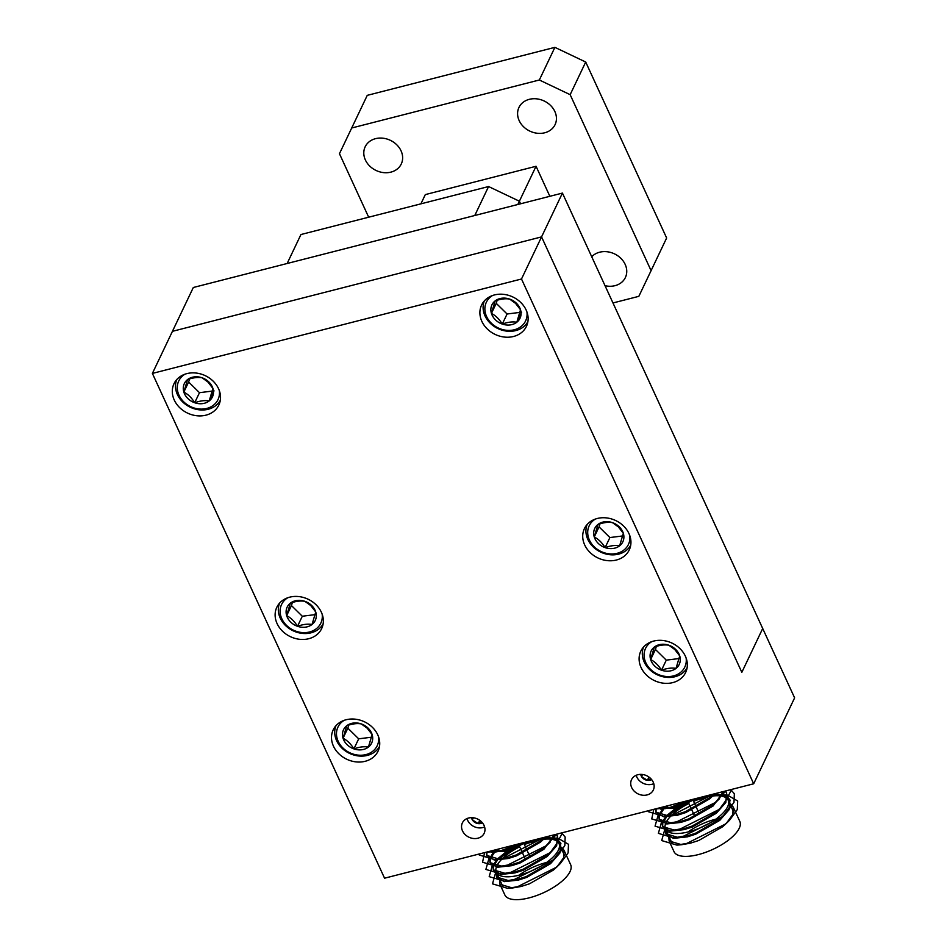 <?xml version="1.0" encoding="UTF-8"?>
<svg xmlns="http://www.w3.org/2000/svg" width="947" height="947" viewBox="0 0 947 947"><rect width="100%" height="100%" fill="white"/><g stroke="black" fill="none" stroke-linecap="round" stroke-linejoin="round"><path stroke-width="1.42" d="M462.491 830.862A12.074 10.062 -154.5 0 0 473.429 838.497A12.074 10.062 -154.5 0 0 484.154 833.301A12.074 10.062 -154.5 0 0 484.024 825.358A12.074 10.062 -154.5 0 0 473.086 817.735A12.074 10.062 -154.5 0 0 462.361 822.919A12.074 10.062 -154.5 0 0 462.491 830.862M631.673 787.584A12.074 10.062 -154.5 0 0 642.599 795.22A12.074 10.062 -154.5 0 0 653.323 790.023A12.074 10.062 -154.5 0 0 653.193 782.08A12.074 10.062 -154.5 0 0 642.267 774.457A12.074 10.062 -154.5 0 0 631.542 779.641A12.074 10.062 -154.5 0 0 631.673 787.584M174.272 400.06A24.823 20.704 -154.5 0 0 196.763 415.745A24.823 20.704 -154.5 0 0 218.828 405.067A24.823 20.704 -154.5 0 0 218.556 388.72A24.823 20.704 -154.5 0 0 196.065 373.035A24.823 20.704 -154.5 0 0 173.999 383.713A24.823 20.704 -154.5 0 0 174.272 400.06M481.857 321.376A24.823 20.704 -154.5 0 0 504.36 337.061A24.823 20.704 -154.5 0 0 526.425 326.384A24.823 20.704 -154.5 0 0 526.153 310.048A24.823 20.704 -154.5 0 0 503.662 294.351A24.823 20.704 -154.5 0 0 481.597 305.029A24.823 20.704 -154.5 0 0 481.857 321.376M584.678 544.916A24.823 20.704 -154.5 0 0 607.181 560.612A24.823 20.704 -154.5 0 0 629.246 549.935A24.823 20.704 -154.5 0 0 628.974 533.587A24.823 20.704 -154.5 0 0 606.482 517.902A24.823 20.704 -154.5 0 0 584.417 528.58A24.823 20.704 -154.5 0 0 584.678 544.916M277.092 623.6A24.823 20.704 -154.5 0 0 299.583 639.296A24.823 20.704 -154.5 0 0 321.649 628.619A24.823 20.704 -154.5 0 0 321.388 612.271A24.823 20.704 -154.5 0 0 298.885 596.586A24.823 20.704 -154.5 0 0 276.82 607.264A24.823 20.704 -154.5 0 0 277.092 623.6M333.474 746.2A24.823 20.704 -154.5 0 0 355.977 761.885A24.823 20.704 -154.5 0 0 378.031 751.208A24.823 20.704 -154.5 0 0 377.77 734.86A24.823 20.704 -154.5 0 0 355.267 719.175A24.823 20.704 -154.5 0 0 333.202 729.853A24.823 20.704 -154.5 0 0 333.474 746.2M641.072 667.517A24.823 20.704 -154.5 0 0 663.563 683.201A24.823 20.704 -154.5 0 0 685.628 672.524A24.823 20.704 -154.5 0 0 685.368 656.188A24.823 20.704 -154.5 0 0 662.864 640.492A24.823 20.704 -154.5 0 0 640.799 651.169A24.823 20.704 -154.5 0 0 641.072 667.517M562.435 193.081L541.554 236.892L172.449 331.32L541.554 236.892L741.832 672.311L541.554 236.892L521.501 278.998L152.384 373.414L193.318 287.497L562.435 193.081L794.616 697.868L753.682 783.785L384.565 878.2L152.384 373.414M762.702 628.5L741.832 672.311L762.702 628.5M753.682 783.785L521.501 278.998M518.826 875.253A34.483 13.459 155.3 0 1 540.204 864.362A34.483 13.459 155.3 0 1 546.597 862.48M558.103 842.132A34.483 13.459 155.3 0 1 559.002 843.493A34.483 13.459 155.3 0 1 525.218 873.371A34.483 13.459 155.3 0 1 497.163 873.596M496.335 872.317L496.477 872.601A34.483 13.459 155.3 0 1 496.335 872.317A34.483 13.459 155.3 0 1 496.37 867.061M496.666 866.292A34.483 13.459 155.3 0 1 501.152 859.852M502.182 858.787A34.483 13.459 155.3 0 1 519.714 846.796M524.413 844.629A34.483 13.459 155.3 0 1 530.119 842.439A34.483 13.459 155.3 0 1 541.542 839.539M542.548 837.787L544.063 837.657M545.377 837.574L552.728 838.036M553.51 838.202L557.937 840.013M558.387 840.332L560.707 843.102L560.328 850.501L553.664 859.639L550.112 862.835L526.212 876.579L517.808 879.266L509.166 880.781L496.619 877.052L496.346 873.229M496.583 876.969L504.206 881.645L518.21 880.13L526.615 877.443L550.503 863.711L559.973 852.951L560.719 843.102M560.896 843.54L558.339 840.877M557.854 840.581L553.131 838.9M552.302 838.758L544.466 838.521M542.595 838.687L525.313 842.96M560.506 846.772L561.251 847.222M561.713 847.541L564.033 850.311L563.654 857.71L556.978 866.848L553.427 870.056L529.527 883.788L521.122 886.475L512.481 887.99L499.933 884.261L499.673 880.438M499.898 884.178L504.858 894.962A36.211 14.134 -24.7 0 0 535.173 896.063A36.211 14.134 -24.7 0 0 570.65 864.694L564.033 850.311M524.236 842.475L512.943 847.731L504.538 850.418L495.897 851.933L488.534 851.602M487.184 851.945L504.94 851.282L513.345 848.595L527.657 841.599M543.72 838L540.157 841.208L516.257 854.94L507.864 857.627L499.211 859.142L486.663 855.413L486.285 852.182M486.628 855.33L494.263 860.006L508.255 858.503L516.66 855.804L540.559 842.072L545.981 836.911M554.161 834.816L547.035 845.221L543.471 848.417L519.583 862.149L511.179 864.848L502.537 866.351L489.99 862.634L489.717 858.811M489.942 862.551L497.577 867.215L511.569 865.712L519.974 863.025L543.874 849.281L554.847 834.638M556.327 834.26L557.392 835.893L557.014 843.292L550.349 852.43L546.798 855.626L522.898 869.37L514.493 872.057L505.852 873.572L493.304 869.843L493.032 866.02M493.269 869.76L500.892 874.436L514.896 872.921L523.3 870.234L547.188 856.502L556.658 845.742L557.392 835.893M557.582 836.331L555.948 834.366M486.924 852.016L486.853 855.757M489.883 858.207L493.02 852.916M493.778 852.051L496.133 849.66M498.051 849.175L495.032 851.992M494.145 852.951L490.51 858.444M490.286 859.071L490.167 862.966M493.209 865.416L496.346 860.136M497.092 859.26L507.781 850.501M511.853 849.151L498.347 859.213M497.459 860.16L493.825 865.653M493.6 866.28L493.482 870.175M522.673 853.247L525.313 858.988A2.581 1.006 -24.7 0 0 526.153 859.32M496.903 873.548L496.796 877.396M520.305 843.481L501.07 850.631L485.444 852.395M544.17 837.373L504.384 857.84L494.488 859.545L479.253 855.011L478.898 854.076M556.67 834.177L545.957 845.86L507.699 865.049L497.814 866.754L482.568 862.22L484.604 852.608M562.589 832.662L553.723 849.104L549.284 853.081L511.013 872.258L501.129 873.963L485.882 869.429L488.972 858.384M489.315 857.946L490.676 856.36M495.257 851.98L499.199 848.879M562.601 834.023L565.17 837.065L564.814 845.647L557.037 856.313L552.598 860.29L514.339 879.467L504.443 881.172L489.197 876.638L492.286 865.594M492.629 865.156L493.991 863.581M498.572 859.189L502.881 855.828L519.501 846.334M524.271 844.322L542.134 839.066M544.288 838.699L546.182 838.426M553.616 837.988L557.996 838.332M558.304 838.379L568.484 844.286L568.129 852.856L560.352 863.522L555.913 867.499L517.654 886.688L507.758 888.381L492.511 883.847L495.601 872.803M543.732 839.255A34.483 13.459 155.3 0 1 551.959 839.302M552.799 839.468A34.483 13.459 155.3 0 1 557.594 841.634M688.007 831.975A34.483 13.459 155.3 0 1 709.374 821.085A34.483 13.459 155.3 0 1 715.766 819.202M727.272 798.854A34.483 13.459 155.3 0 1 728.172 800.215A34.483 13.459 155.3 0 1 694.388 830.093A34.483 13.459 155.3 0 1 666.345 830.318M665.658 829.335A34.483 13.459 155.3 0 1 665.516 829.039A34.483 13.459 155.3 0 1 665.552 823.783M665.848 823.014A34.483 13.459 155.3 0 1 670.322 816.574M671.364 815.521A34.483 13.459 155.3 0 1 688.883 803.518M693.583 801.351A34.483 13.459 155.3 0 1 699.3 799.161A34.483 13.459 155.3 0 1 710.712 796.261M711.73 794.509L713.245 794.379M714.547 794.296L721.91 794.758M722.679 794.935L727.118 796.735M727.568 797.054L729.888 799.824L729.51 807.223L722.845 816.361L719.282 819.569L695.394 833.301L686.989 835.988L678.348 837.503L665.8 833.774L665.528 829.951M665.753 833.691L673.388 838.367L687.38 836.852L695.785 834.165L719.684 820.433L729.143 809.673L729.888 799.824M730.078 800.262L727.509 797.599M727.024 797.303L722.301 795.634M721.484 795.48L713.647 795.243M711.777 795.421L694.482 799.682M729.687 803.494L730.433 803.944M730.883 804.263L733.203 807.033L732.824 814.432L726.16 823.57L722.608 826.778L698.708 840.51L690.304 843.197L681.662 844.712L669.115 840.983L668.842 837.172M669.079 840.9L674.027 851.684A36.211 14.134 -24.7 0 0 704.355 852.785A36.211 14.134 -24.7 0 0 739.82 821.416L733.203 807.033M693.417 799.197L682.124 804.453L673.719 807.14L665.078 808.655L657.703 808.336M656.366 808.679L674.122 808.016L682.527 805.317L696.838 798.321M713.576 794.036L709.339 797.93L685.439 811.662L677.034 814.361L668.393 815.864L655.845 812.147L655.454 808.904M655.809 812.064L663.445 816.74L677.436 815.225L685.841 812.538L709.729 798.794L715.163 793.633M723.342 791.538L716.204 801.943L712.653 805.139L688.753 818.883L680.348 821.57L671.707 823.085L659.159 819.356L658.899 815.533M659.124 819.273L666.759 823.949L680.751 822.434L689.156 819.747L713.055 806.015L724.029 791.372M725.509 790.982L726.574 792.615L726.195 800.014L719.531 809.152L715.968 812.36L692.068 826.092L683.675 828.779L675.022 830.294L662.474 826.565L662.213 822.742M662.438 826.482L670.074 831.158L684.065 829.643L692.47 826.956L716.37 813.224L725.828 802.464L726.574 792.615M726.751 793.053L725.13 791.088M656.093 808.738L656.022 812.479M659.065 814.929L662.202 809.649M662.947 808.774L665.303 806.382M667.233 805.897L664.202 808.726M663.314 809.673L659.692 815.166M659.467 815.793L659.349 819.7M662.379 822.138L665.516 816.859M666.274 815.983L676.963 807.223M681.035 805.873L667.528 815.935M666.641 816.882L663.007 822.375M662.782 823.002L662.663 826.909M691.855 809.969L694.494 815.71A2.581 1.006 -24.7 0 0 695.323 816.042M666.084 830.27L665.978 834.118M689.487 800.203L670.239 807.353L654.626 809.117M713.34 794.095L673.566 814.562L663.669 816.267L648.423 811.733L648.068 810.798M725.84 790.899L715.139 802.594L676.88 821.771L666.984 823.476L651.749 818.942L653.785 809.342M731.771 789.384L722.892 805.826L718.453 809.803L680.195 828.992L670.298 830.685L655.064 826.151L658.153 815.107M658.496 814.669L659.846 813.094M664.427 808.702L668.381 805.601M731.771 790.745L734.351 793.799L733.984 802.369L726.207 813.035L721.768 817.012L683.509 836.201L673.625 837.894L658.378 833.36L661.468 822.316M661.811 821.878L663.172 820.303M667.753 815.923L672.05 812.55L688.682 803.068M693.441 801.044L711.315 795.788M713.47 795.421L715.352 795.149M722.798 794.711L727.178 795.054M727.474 795.101L737.666 801.008L737.299 809.578L729.533 820.256L725.094 824.221L686.824 843.41L676.939 845.115L661.693 840.581L664.782 829.525M712.902 795.977A34.483 13.459 155.3 0 1 721.141 796.036M721.981 796.19A34.483 13.459 155.3 0 1 726.775 798.368M287.758 597.758A21.722 18.111 -154.5 0 0 286.503 625.351A21.722 18.111 -154.5 0 0 310.604 631.685A21.722 18.111 -154.5 0 0 322.146 614.141M323.128 623.848A24.137 20.124 25.5 0 1 285.438 625.434A24.137 20.124 25.5 0 1 279.59 603.109M311.729 605.547A15.554 12.974 -154.5 0 0 304.898 601.333A15.554 12.974 -154.5 0 0 290.362 603.156A15.554 12.974 -154.5 0 0 286.669 615.645A15.554 12.974 -154.5 0 0 297.512 626.298A15.554 12.974 -154.5 0 0 312.048 624.475A15.554 12.974 -154.5 0 0 315.73 611.987A15.554 12.974 -154.5 0 0 311.729 605.547M310.805 605.618L304.898 601.333C300.732 600.576 295.89 601.191 290.362 603.156L286.669 615.645C290.918 617.846 294.541 621.398 297.512 626.298C302.957 624.345 307.799 623.73 312.048 624.475L315.73 611.987L310.805 605.618M292.374 602.493L291.463 605.571L302.306 616.237L315.102 614.627M291.463 605.571L286.669 615.645M302.306 616.237L297.512 626.298M651.737 641.664A21.722 18.111 -154.5 0 0 650.482 669.269A21.722 18.111 -154.5 0 0 674.584 675.602A21.722 18.111 -154.5 0 0 686.125 658.047M687.108 667.753A24.137 20.124 25.5 0 1 649.417 669.34A24.137 20.124 25.5 0 1 643.569 647.014M675.708 649.464A15.554 12.974 -154.5 0 0 668.878 645.238A15.554 12.974 -154.5 0 0 654.341 647.061A15.554 12.974 -154.5 0 0 650.648 659.55A15.554 12.974 -154.5 0 0 661.491 670.204A15.554 12.974 -154.5 0 0 676.028 668.381A15.554 12.974 -154.5 0 0 679.721 655.904A15.554 12.974 -154.5 0 0 675.708 649.464M674.785 649.535L668.878 645.238C664.711 644.493 659.87 645.096 654.341 647.061L650.648 659.55C654.898 661.752 658.52 665.303 661.491 670.204C666.937 668.251 671.778 667.647 676.028 668.381L679.721 655.904L674.785 649.535M656.354 646.41L655.442 649.476L666.286 660.142L679.082 658.532M655.442 649.476L650.648 659.55M666.286 660.142L661.491 670.204M344.14 720.347A21.722 18.111 -154.5 0 0 342.885 747.941A21.722 18.111 -154.5 0 0 366.986 754.286A21.722 18.111 -154.5 0 0 378.528 736.73M379.51 746.437A24.137 20.124 25.5 0 1 341.831 748.023A24.137 20.124 25.5 0 1 335.984 725.698M368.111 728.148A15.554 12.974 -154.5 0 0 361.281 723.922A15.554 12.974 -154.5 0 0 346.744 725.745A15.554 12.974 -154.5 0 0 343.051 738.234A15.554 12.974 -154.5 0 0 353.894 748.888A15.554 12.974 -154.5 0 0 368.43 747.065A15.554 12.974 -154.5 0 0 372.124 734.576A15.554 12.974 -154.5 0 0 368.111 728.148M367.199 728.207L361.281 723.922C357.114 723.177 352.272 723.78 346.744 725.745L343.051 738.234C347.312 740.436 350.923 743.987 353.894 748.888C359.339 746.934 364.181 746.331 368.43 747.065L372.124 734.576L367.199 728.207M348.756 725.082L347.845 728.16L358.688 738.826L371.484 737.216M347.845 728.16L343.051 738.234M358.688 738.826L353.894 748.888M184.937 374.207A21.722 18.111 -154.5 0 0 183.682 401.8A21.722 18.111 -154.5 0 0 207.784 408.145A21.722 18.111 -154.5 0 0 219.325 390.59M220.308 400.297A24.137 20.124 25.5 0 1 182.617 401.883A24.137 20.124 25.5 0 1 176.769 379.558M208.908 382.008A15.554 12.974 -154.5 0 0 202.078 377.782A15.554 12.974 -154.5 0 0 187.542 379.605A15.554 12.974 -154.5 0 0 183.848 392.094A15.554 12.974 -154.5 0 0 194.691 402.747A15.554 12.974 -154.5 0 0 209.216 400.924A15.554 12.974 -154.5 0 0 212.909 388.436A15.554 12.974 -154.5 0 0 208.908 382.008M207.985 382.067L202.078 377.782C197.911 377.036 193.07 377.64 187.542 379.605L183.848 392.094C188.098 394.295 191.72 397.847 194.691 402.747C200.137 400.794 204.978 400.19 209.216 400.924L212.909 388.436L207.985 382.067M189.554 378.942L188.642 382.02L199.486 392.685L212.282 391.075M188.642 382.02L183.848 392.094M199.486 392.685L194.691 402.747M214.022 390.862L209.216 400.924M595.343 519.074A21.722 18.111 -154.5 0 0 594.1 546.668A21.722 18.111 -154.5 0 0 618.202 553.012A21.722 18.111 -154.5 0 0 629.743 535.457M630.726 545.164A24.137 20.124 25.5 0 1 593.035 546.75A24.137 20.124 25.5 0 1 587.187 524.425M619.314 526.875A15.554 12.974 -154.5 0 0 612.484 522.649A15.554 12.974 -154.5 0 0 597.948 524.472A15.554 12.974 -154.5 0 0 594.254 536.961A15.554 12.974 -154.5 0 0 605.097 547.615A15.554 12.974 -154.5 0 0 619.634 545.792A15.554 12.974 -154.5 0 0 623.327 533.303A15.554 12.974 -154.5 0 0 619.314 526.875M618.403 526.934L612.484 522.649C608.329 521.904 603.488 522.507 597.948 524.472L594.254 536.961C598.516 539.163 602.126 542.714 605.097 547.615C610.555 545.661 615.396 545.058 619.634 545.792L623.327 533.303L618.403 526.934M599.972 523.809L599.06 526.887L609.904 537.553L622.7 535.943M599.06 526.887L594.254 536.961M609.904 537.553L605.097 547.615M492.523 295.523A21.722 18.111 -154.5 0 0 491.28 323.128A21.722 18.111 -154.5 0 0 515.381 329.461A21.722 18.111 -154.5 0 0 526.923 311.906M527.905 321.613A24.137 20.124 25.5 0 1 490.215 323.199A24.137 20.124 25.5 0 1 484.367 300.874M516.494 303.324A15.554 12.974 -154.5 0 0 509.664 299.098A15.554 12.974 -154.5 0 0 495.127 300.921A15.554 12.974 -154.5 0 0 491.434 313.41A15.554 12.974 -154.5 0 0 502.277 324.063A15.554 12.974 -154.5 0 0 516.813 322.24A15.554 12.974 -154.5 0 0 520.507 309.764A15.554 12.974 -154.5 0 0 516.494 303.324M515.582 303.395L509.664 299.098C505.509 298.352 500.667 298.956 495.127 300.921L491.434 313.41C495.695 315.611 499.306 319.163 502.277 324.063C507.734 322.11 512.576 321.507 516.813 322.24L520.507 309.764L515.582 303.395M497.151 300.27L496.24 303.336L507.083 314.002L519.879 312.392M496.24 303.336L491.434 313.41M507.083 314.002L502.277 324.063M521.608 312.179L516.813 322.24M467.025 818.551A11.861 9.896 -154.5 0 0 472.435 825.701A11.861 9.896 -154.5 0 0 484.604 826.932M471.547 817.652A6.972 5.812 -154.5 0 0 472.364 819.865A6.972 5.812 -154.5 0 0 478.211 823.618A6.972 5.812 -154.5 0 0 482.461 822.848M473.37 817.77L472.364 819.865L478.211 823.618L481.656 821.937M479.786 820.315L478.211 823.618M636.206 775.273A11.861 9.896 -154.5 0 0 641.604 782.423A11.861 9.896 -154.5 0 0 653.785 783.654M640.717 774.374A6.972 5.812 -154.5 0 0 641.545 776.587A6.972 5.812 -154.5 0 0 647.393 780.34A6.972 5.812 -154.5 0 0 651.643 779.57M642.539 774.492L641.545 776.587L647.393 780.34L650.826 778.659M648.955 777.049L647.393 780.34M591.721 256.755A20.005 16.679 25.5 0 1 609.56 252.162A20.005 16.679 25.5 0 1 625.162 264.367A20.005 16.679 25.5 0 1 625.387 277.53A20.005 16.679 25.5 0 1 605.038 285.698M554.847 111.486A20.005 16.679 25.5 0 1 555.072 124.661A20.005 16.679 25.5 0 1 537.292 133.255A20.005 16.679 25.5 0 1 519.169 120.612A20.005 16.679 25.5 0 1 518.956 107.449A20.005 16.679 25.5 0 1 536.724 98.855A20.005 16.679 25.5 0 1 554.847 111.486M401.055 150.833A20.005 16.679 25.5 0 1 401.268 163.997A20.005 16.679 25.5 0 1 383.499 172.603A20.005 16.679 25.5 0 1 365.376 159.96A20.005 16.679 25.5 0 1 365.163 146.797A20.005 16.679 25.5 0 1 382.931 138.191A20.005 16.679 25.5 0 1 401.055 150.833M287.142 263.503L300.945 234.525L488.581 186.535L519.394 201.214L520.578 203.783M420.906 203.842L425.31 194.597L536.049 166.27L517.831 204.493M474.767 215.502L488.581 186.535M536.049 166.27L549.852 196.301M570.153 94.676L539.34 79.998L554.895 47.35L585.708 62.029L570.153 94.676L651.086 270.641L638.834 296.34L612.969 302.957M554.895 47.35L367.258 95.351L351.704 127.999L539.34 79.998M351.704 127.999L339.452 153.698L368.667 217.206M651.086 270.641L666.641 237.993L585.708 62.029M496.867 873.477L499.791 879.822M500.182 880.686L503.106 887.031M518.411 843.966L518.956 845.162M519.358 846.026L522.282 852.371M523.975 843.694L526.899 850.039M527.29 850.903L529.835 856.431M495.897 851.933L491.173 852.324M499.211 859.142L494.488 859.545M547.035 845.221L550.396 841.895M502.537 866.351L497.814 866.754M550.349 852.43L553.723 849.104M505.852 873.572L501.129 873.963M553.664 859.639L557.037 856.313M509.166 880.781L504.443 881.172M556.978 866.848L560.352 863.522M512.481 887.99L507.758 888.381M559.002 843.493L561.109 848.086M561.5 848.95L564.424 855.295M666.049 830.199L668.961 836.544M669.363 837.408L672.287 843.753M687.581 800.688L688.138 801.884M688.54 802.76L691.452 809.105M693.157 800.416L696.069 806.761M696.471 807.637L699.016 813.153M665.078 808.655L660.355 809.058M712.89 794.734L713.6 794.036M668.393 815.864L663.669 816.267M716.204 801.943L719.578 798.617M671.707 823.085L666.984 823.476M719.531 809.152L722.892 805.826M675.022 830.294L670.298 830.685M722.845 816.361L726.207 813.035M678.348 837.503L673.625 837.894M726.16 823.57L729.533 820.256M681.662 844.712L676.939 845.115M728.172 800.215L730.279 804.808M730.682 805.672L733.605 812.017"/></g></svg>
